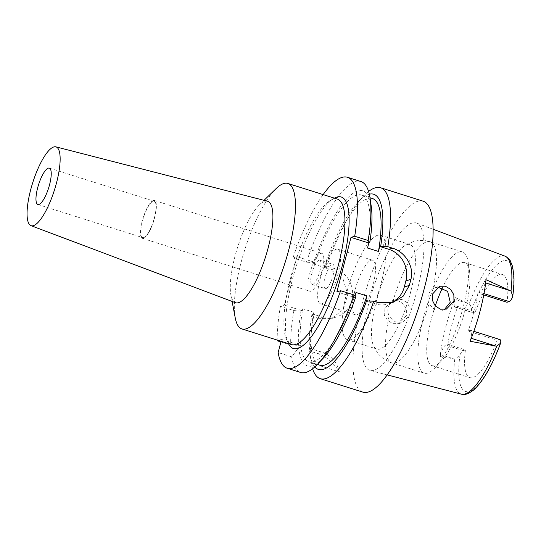 <?xml version="1.0" encoding="UTF-8"?>
<svg xmlns="http://www.w3.org/2000/svg" width="541" height="541" viewBox="0 0 541 541"><rect width="100%" height="100%" fill="white"/><g stroke="black" fill="none" stroke-linecap="round" stroke-linejoin="round"><path stroke-width="0.41" stroke-dasharray="2.71 2.03" d="M447.948 344.407A54.032 14.986 107.5 0 1 457.76 306.456L455.563 307.126A9.156 2.536 107.5 0 1 455.062 307.139A9.156 2.536 107.5 0 1 454.92 299.295L455.353 297.624A73.15 20.288 -72.5 0 0 440.164 356.357L440.597 354.68A9.156 2.536 107.5 0 1 445.743 345.084L447.948 344.407L465.416 349.926A54.032 14.986 107.5 0 0 469.933 377.618A54.032 14.986 107.5 0 0 472.895 377.55A54.032 14.986 107.5 0 0 497.172 340.221L468.06 331.024L470.257 330.348A9.156 2.536 107.5 0 1 470.758 330.341A9.156 2.536 107.5 0 1 470.893 338.186L470.102 341.263M435.255 305.949A54.032 14.986 -72.5 0 0 432.063 365.655A54.032 14.986 -72.5 0 0 435.032 365.594A54.032 14.986 -72.5 0 0 441.388 361.016A54.032 14.986 -72.5 0 0 462.629 318.649A54.032 14.986 -72.5 0 0 469.574 271.771A54.032 14.986 -72.5 0 0 464.611 262.615A54.032 14.986 -72.5 0 0 461.649 262.683A54.032 14.986 -72.5 0 0 442.504 287.765M457.76 306.456L475.235 311.968A54.032 14.986 107.5 0 1 499.512 274.639A54.032 14.986 107.5 0 1 502.474 274.571A54.032 14.986 107.5 0 1 506.991 302.263M475.235 311.968L473.03 312.644A9.156 2.536 -72.5 0 1 472.53 312.657A9.156 2.536 -72.5 0 1 471.617 309.959C471.225 306.808 470.366 304.786 469.04 303.88L454.92 299.295M465.416 349.926L463.218 350.602A9.156 2.536 -72.5 0 0 460.053 354.686C458.051 357.736 456.3 359.183 454.778 359.035L440.164 356.357M373.993 370.26A77.282 21.43 107.5 0 1 370.044 370.443A77.282 21.43 107.5 0 1 370.335 297.706A77.282 21.43 107.5 0 1 412.059 223.068A77.282 21.43 107.5 0 1 416.59 223.075A77.282 21.43 107.5 0 1 415.407 296.691A77.282 21.43 107.5 0 1 373.993 370.26M455.353 297.624L468.161 303.474M406.359 315.667L399.042 323.579L393.07 323.66L387.627 320.59L384.279 315.139L384.144 308.884L391.873 300.843L398.075 300.715L403.363 303.853L406.372 309.344L406.359 315.667M486.014 279.711L485.223 282.794A9.156 2.536 107.5 0 1 480.07 292.397L477.872 293.066L483.755 294.926M477.872 293.066A54.032 14.986 107.5 0 1 468.06 331.024M497.172 340.221L499.377 339.545A9.156 2.536 -72.5 0 1 499.877 339.538M423.177 201.198A100.119 27.767 -72.5 0 0 417.679 201.32A100.119 27.767 -72.5 0 0 363.829 297.327A100.119 27.767 -72.5 0 0 362.869 392.13M319.745 365.182A87.405 24.237 -72.5 0 1 313.685 312.218L313.178 314.193L322.28 317.067L318.291 318.284L313.564 316.789A100.119 27.767 107.5 0 0 310.331 351.231L317.648 353.537C326.149 356.357 333.371 362.47 339.315 371.87L311.298 363.018A100.119 27.767 107.5 0 0 312.617 368.746M318.291 318.284L331.674 318.48L343.393 309.533L347.714 294.568L343.089 279.115L330.815 269.851L334.805 268.634A25.427 23.993 73 0 1 351.833 300.208A25.427 23.993 73 0 1 335.975 317.168A25.427 23.993 73 0 1 322.28 317.067M334.805 268.634L325.702 265.759L324.431 266.152L326.088 268.363L330.815 269.851M326.088 268.363A100.119 27.767 107.5 0 1 363.322 196.356A100.119 27.767 107.5 0 1 368.604 191.473M339.315 371.87A25.427 23.993 73 0 0 322.003 352.205L310.318 348.512L309.648 351.116L311.298 363.018M310.318 348.512L309.452 348.776A91.842 25.468 107.5 0 1 311.907 314.578L313.178 314.193M314.774 366.94A91.842 25.468 107.5 0 1 309.973 353.855A91.842 25.468 107.5 0 1 309.648 351.116M310.331 351.231L309.452 348.776M313.564 316.789L311.907 314.578M325.702 265.759L325.195 267.734A87.405 24.237 -72.5 0 1 367.596 198.601A87.405 24.237 -72.5 0 1 372.397 198.493M324.431 266.152A91.842 25.468 107.5 0 1 357.885 202.151A91.842 25.468 107.5 0 1 368.692 194.368A91.842 25.468 107.5 0 1 369.334 194.192M325.195 267.734L314.274 264.285L314.781 262.311L296.948 256.677L284.424 305.11L280.434 306.328A100.119 27.767 107.5 0 0 277.195 340.073M313.685 312.218L302.771 308.769L302.257 310.744L284.424 305.11M278.311 340.424L281.563 339.43L281.077 341.303M296.948 256.677L292.958 257.895A100.119 27.767 107.5 0 1 323.139 194.604M334.406 198.162A79.459 22.032 -72.5 0 0 334.162 198.297A79.459 22.032 -72.5 0 0 296.306 266.118A79.459 22.032 -72.5 0 0 288.339 343.379A79.459 22.032 -72.5 0 0 288.461 343.636M281.563 339.43L299.396 345.063L298.727 347.667L291.626 356.81L278.169 352.556M291.626 356.81A100.119 27.767 -72.5 0 0 300.627 372.472M355.045 296.299L354.74 297.489L336.901 291.856M354.74 297.489L355.701 297.192M390.406 303.217A25.427 23.993 -107 0 1 388.452 303.914A25.427 23.993 -107 0 1 374.757 303.812L365.655 300.938M360.928 181.539A100.119 27.767 -72.5 0 0 355.437 181.661A100.119 27.767 -72.5 0 0 306.422 262.148L292.958 257.895M314.781 262.311L313.51 262.703L306.422 262.148M314.274 264.285A87.405 24.237 107.5 0 1 356.681 195.152A87.405 24.237 107.5 0 1 361.476 195.044A87.405 24.237 107.5 0 1 367.535 248.008M371.248 206.371A91.842 25.468 -72.5 0 0 357.77 190.919A91.842 25.468 -72.5 0 0 313.51 262.703M356.032 292.492A87.405 24.237 107.5 0 1 313.624 361.625A87.405 24.237 107.5 0 1 308.83 361.733A87.405 24.237 107.5 0 1 302.771 308.769M299.396 345.063L298.537 345.327A91.842 25.468 -72.5 0 1 300.985 311.129L302.257 310.744M298.727 347.667A91.842 25.468 -72.5 0 0 312.529 365.851A91.842 25.468 -72.5 0 0 323.335 358.074M300.985 311.129L293.898 310.575L280.434 306.328M293.898 310.575A100.119 27.767 -72.5 0 0 290.666 345.016L298.537 345.327M280.914 341.939L290.666 345.016M337.381 199.095A76.281 21.153 -72.5 0 0 333.188 199.189A76.281 21.153 -72.5 0 0 330.578 200.353A76.281 21.153 -72.5 0 0 294.236 265.462A76.281 21.153 -72.5 0 0 286.588 339.64A76.281 21.153 -72.5 0 0 291.43 344.57M235.24 317.925A76.281 21.153 107.5 0 1 244.735 249.827A76.281 21.153 107.5 0 1 276.079 188.633M267.41 201.191A53.214 14.756 107.5 0 0 264.705 201.32A53.214 14.756 -72.5 0 0 259.389 204.856A53.214 14.756 -72.5 0 0 237.526 247.555A53.214 14.756 -72.5 0 0 230.906 295.061A53.214 14.756 -72.5 0 0 235.362 302.669M143.73 237.573A19.07 5.288 107.5 0 1 142.689 237.6A19.07 5.288 107.5 0 1 142.871 219.538A19.07 5.288 107.5 0 1 153.123 201.252A19.07 5.288 107.5 0 1 154.171 201.232A19.07 5.288 107.5 0 1 153.989 219.288A19.07 5.288 107.5 0 1 143.73 237.573M153.319 200.495A19.861 5.511 -72.5 0 0 142.635 219.545A19.861 5.511 -72.5 0 0 142.445 238.358A19.861 5.511 -72.5 0 0 143.534 238.331A19.861 5.511 -72.5 0 0 154.219 219.281A19.861 5.511 -72.5 0 0 154.415 200.474A19.861 5.511 -72.5 0 0 153.319 200.495M310.967 291.214A19.861 5.511 107.5 0 1 309.878 291.234A19.861 5.511 107.5 0 1 310.067 272.427A19.861 5.511 107.5 0 1 320.752 253.377A19.861 5.511 107.5 0 1 321.841 253.35A19.861 5.511 107.5 0 1 321.652 272.164A19.861 5.511 107.5 0 1 310.967 291.214M318.994 260.187A12.714 3.523 -72.5 0 0 312.15 272.38A12.714 3.523 -72.5 0 0 312.029 284.417A12.714 3.523 -72.5 0 0 312.732 284.404A12.714 3.523 -72.5 0 0 319.569 272.211A12.714 3.523 -72.5 0 0 319.69 260.174A12.714 3.523 -72.5 0 0 318.994 260.187M325.98 288.583A12.714 3.523 107.5 0 1 325.283 288.603A12.714 3.523 107.5 0 1 325.405 276.566A12.714 3.523 107.5 0 1 332.242 264.373A12.714 3.523 107.5 0 1 332.938 264.353A12.714 3.523 107.5 0 1 332.816 276.397A12.714 3.523 107.5 0 1 325.98 288.583M336.157 249.239A28.605 7.932 -72.5 0 0 320.766 276.667A28.605 7.932 -72.5 0 0 320.495 303.758A28.605 7.932 -72.5 0 0 322.064 303.717A28.605 7.932 -72.5 0 0 337.449 276.289A28.605 7.932 -72.5 0 0 337.726 249.205A28.605 7.932 -72.5 0 0 336.157 249.239M357.006 314.754A28.605 7.932 107.5 0 1 355.437 314.794A28.605 7.932 107.5 0 1 355.707 287.704A28.605 7.932 107.5 0 1 371.099 260.275A28.605 7.932 107.5 0 1 372.668 260.241A28.605 7.932 107.5 0 1 372.391 287.325A28.605 7.932 107.5 0 1 357.006 314.754M377.557 235.301A54.824 15.202 -72.5 0 0 348.066 287.873A54.824 15.202 -72.5 0 0 347.538 339.795A54.824 15.202 -72.5 0 0 350.548 339.728A54.824 15.202 -72.5 0 0 380.039 287.156A54.824 15.202 -72.5 0 0 380.566 235.234A54.824 15.202 -72.5 0 0 377.557 235.301M406.967 244.593A54.824 15.202 107.5 0 1 409.977 244.525A54.824 15.202 107.5 0 1 409.449 296.441A54.824 15.202 107.5 0 1 379.958 349.013A54.824 15.202 107.5 0 1 376.949 349.08A54.824 15.202 107.5 0 1 373.074 344.603A54.824 15.202 107.5 0 1 378.964 292.228A54.824 15.202 107.5 0 1 404.228 245.966A54.824 15.202 107.5 0 1 406.967 244.593M393.037 300.945C390.629 302.547 389.04 304.772 388.269 307.619C387.559 310.5 387.856 313.273 389.155 315.958L395.106 321.767L402.869 322.409L410.051 314.537L410.112 308.228L407.177 302.649L401.983 299.498L395.897 299.613L393.037 300.945A63.568 17.63 -72.5 0 1 426.693 241.82A63.568 17.63 -72.5 0 1 430.183 241.739L462.44 251.93A63.568 17.63 107.5 0 1 468.276 262.703A63.568 17.63 107.5 0 1 460.107 317.851A63.568 17.63 107.5 0 1 435.12 367.691A63.568 17.63 107.5 0 1 427.64 373.08A63.568 17.63 107.5 0 1 424.151 373.155A63.568 17.63 107.5 0 1 424.759 312.962A63.568 17.63 107.5 0 1 458.951 252.005A63.568 17.63 107.5 0 1 462.44 251.93M444.445 309.506L442.565 310.277L434.606 309.689L429.04 303.765C427.89 301.039 427.661 298.24 428.357 295.366C429.141 292.512 430.663 290.314 432.922 288.759L437.689 287.075M455.563 307.126L473.03 312.644M512.354 297.503A68.565 19.016 -72.5 0 0 503.089 260.796A68.565 19.016 -72.5 0 0 471.617 309.959M454.778 359.035A72.379 20.071 -72.5 0 0 461.365 394.146M504.956 256.123A72.379 20.071 -72.5 0 0 500.709 256.123A72.379 20.071 -72.5 0 0 469.04 303.88M485.223 282.794L485.656 282.929M483.999 293.635L480.07 292.397M470.257 330.348L499.377 339.545M460.053 354.686A68.565 19.016 -72.5 0 0 469.317 391.393A68.565 19.016 -72.5 0 0 500.79 342.237M463.218 350.602L445.743 345.084M440.597 354.68L453.831 358.866M471.265 338.301L470.893 338.186M317.648 353.537L322.003 352.205M378.463 302.676L374.757 303.812M389.155 315.958A63.568 17.63 -72.5 0 0 391.894 362.97A63.568 17.63 -72.5 0 0 395.383 362.889A63.568 17.63 -72.5 0 0 429.04 303.765M432.922 288.759A63.568 17.63 -72.5 0 0 430.183 241.739C424.354 239.994 418.626 239.988 412.999 241.719L404.228 245.966M432.063 365.655L469.933 377.618M455.062 307.139L472.53 312.657M387.153 374.886L370.044 370.443M464.611 262.615L502.474 274.571M433.145 229.269L416.59 223.075M470.758 330.341L473.842 331.315M331.674 318.48L335.975 317.168M361.476 195.044L370.01 197.736M357.885 202.151L363.322 196.356M388.452 303.914L392.279 302.744M309.973 353.855L310.71 359.028M308.83 361.733L317.364 364.431M286.588 339.64L288.339 343.379M330.578 200.353L334.162 198.297M230.906 295.061L232.116 301.445M259.389 204.856L264.049 200.326M37.856 204.491L142.689 237.6M49.346 168.123L154.171 201.232M142.445 238.358L309.878 291.234M154.415 200.474L321.841 253.35M312.029 284.417L325.283 288.603M319.69 260.174L332.938 264.353M320.495 303.758L355.437 314.794M337.726 249.205L372.668 260.241M347.538 339.795L376.949 349.08M380.566 235.234L409.977 244.525M424.151 373.155L391.894 362.97C386.49 361.192 382.02 358.183 378.477 353.942L375.562 349.811L373.074 344.603M391.873 300.843L395.897 299.613M435.6 287.481L439.623 286.25M442.565 310.277L446.386 309.107M469.574 271.771L468.276 262.703M441.388 361.016L435.12 367.691M399.042 323.579L402.869 322.409"/><path stroke-width="0.81" d="M442.504 287.765A54.032 14.986 -72.5 0 0 435.255 305.949M512.746 296.15L510.988 291.058A72.379 20.071 -72.5 0 0 504.956 256.123C508.317 258.125 510.068 259.633 510.217 260.661L512.645 266.645L513.95 276.667C514.16 282.355 513.754 288.847 512.746 296.15L512.354 297.503A9.156 2.536 -72.5 0 1 509.189 301.594L506.991 302.263L483.755 294.926M510.988 291.058L486.014 279.711A73.786 20.463 -72.5 0 1 470.102 341.263L496.726 346.213L500.608 343.17L500.79 342.237A9.156 2.536 -72.5 0 0 499.877 339.538L473.842 331.315M432.482 294.108L432.401 300.377L435.268 305.969L440.421 309.188L446.386 309.107L453.946 301.121L453.852 294.825L450.66 289.354L445.419 286.223L439.623 286.25L432.482 294.108M317.364 364.431L319.745 365.182A87.405 24.237 -72.5 0 0 324.546 365.074A87.405 24.237 -72.5 0 0 366.947 295.941L365.655 300.938L373.736 301.188A100.119 27.767 107.5 0 1 325.79 378.558A100.119 27.767 107.5 0 1 320.292 378.686L362.869 392.13A100.119 27.767 -72.5 0 0 368.367 392.009A100.119 27.767 -72.5 0 0 422.217 296.008A100.119 27.767 -72.5 0 0 423.177 201.198L380.6 187.747A100.119 27.767 107.5 0 1 387.829 246.703L380.715 246.162A91.842 25.468 107.5 0 0 369.334 194.192M368.604 191.473A100.119 27.767 107.5 0 1 375.102 187.876A100.119 27.767 107.5 0 1 380.6 187.747M320.292 378.686A100.119 27.767 107.5 0 1 312.617 368.746M366.622 300.64A91.842 25.468 107.5 0 1 323.45 369.3A91.842 25.468 107.5 0 1 314.774 366.94M370.01 197.736L372.397 198.493A87.405 24.237 -72.5 0 1 378.457 251.457L379.748 246.453L380.715 246.162M281.077 341.303L278.169 352.556A100.119 27.767 107.5 0 0 287.163 368.225L300.627 372.472A100.119 27.767 -72.5 0 0 306.118 372.35A100.119 27.767 -72.5 0 0 317.898 363.87A100.119 27.767 -72.5 0 0 354.071 294.973L340.607 290.72A100.119 27.767 107.5 0 1 292.661 368.096A100.119 27.767 107.5 0 1 287.163 368.225M278.311 340.424L277.202 340.762A100.119 27.767 107.5 0 1 277.195 340.073M323.139 194.604A100.119 27.767 107.5 0 1 341.973 177.407A100.119 27.767 107.5 0 1 347.471 177.286A100.119 27.767 107.5 0 1 354.7 236.241L350.994 237.371L336.901 291.856L340.607 290.72M288.461 343.636A79.459 22.032 -72.5 0 0 297.746 348.424A79.459 22.032 -72.5 0 0 342.439 265.076A79.459 22.032 -72.5 0 0 336.887 197.086A79.459 22.032 -72.5 0 0 334.406 198.162M317.898 363.87L323.335 358.074A91.842 25.468 -72.5 0 0 355.701 297.192L354.071 294.973M350.994 237.371L368.827 243.004L367.535 248.008L378.457 251.457M379.748 246.453L388.844 249.327A25.427 23.993 -107 0 1 405.878 280.901L404.316 286.953A25.427 23.993 -107 0 1 390.406 303.217M355.045 296.299L356.032 292.492L366.947 295.941M368.827 243.004L369.794 242.713L368.157 240.495L354.7 236.241M368.157 240.495A100.119 27.767 -72.5 0 0 370.125 198.506A100.119 27.767 -72.5 0 0 360.928 181.539L347.471 177.286M369.794 242.713A91.842 25.468 -72.5 0 0 371.248 206.371L370.125 198.506M373.736 301.188L378.463 302.676L392.516 302.676L403.133 296.218L409.321 285.425A100.119 27.767 107.5 0 0 410.889 279.372C414.521 266.821 405.033 251.693 392.55 248.197L387.829 246.703M277.202 340.762L280.914 341.939M241.928 328.935L291.43 344.57A76.281 21.153 -72.5 0 0 295.616 344.475A76.281 21.153 -72.5 0 0 336.651 271.332A76.281 21.153 -72.5 0 0 337.381 199.095L287.88 183.46A76.281 21.153 107.5 0 1 287.149 255.697A76.281 21.153 107.5 0 1 246.114 328.84A76.281 21.153 107.5 0 1 241.928 328.935A76.281 21.153 107.5 0 1 235.24 317.925L232.116 301.445M264.049 200.326L276.079 188.633A76.281 21.153 107.5 0 1 283.687 183.555A76.281 21.153 107.5 0 1 287.88 183.46M30.993 225.644L235.362 302.669A53.214 14.756 -72.5 0 0 238.493 302.676A53.214 14.756 107.5 0 0 267.227 251.261A53.214 14.756 107.5 0 0 267.41 201.191L55.879 146.854A41.319 11.456 107.5 0 1 55.737 185.732A41.319 11.456 107.5 0 1 33.427 225.651A41.319 11.456 107.5 0 1 30.993 225.644A41.319 11.456 107.5 0 1 31.642 186.28A41.319 11.456 107.5 0 1 53.782 146.956A41.319 11.456 107.5 0 1 55.879 146.854M48.298 168.143A19.07 5.288 -72.5 0 0 38.039 186.429A19.07 5.288 -72.5 0 0 37.856 204.491A19.07 5.288 -72.5 0 0 38.905 204.464A19.07 5.288 -72.5 0 0 49.163 186.178A19.07 5.288 -72.5 0 0 49.346 168.123A19.07 5.288 -72.5 0 0 48.298 168.143M437.689 287.075L447.623 291.389L450.247 302.25L444.445 309.506M500.608 343.17C492.161 365.702 483.147 381.331 473.564 390.061C468.29 394.004 464.219 395.37 461.365 394.146A72.379 20.071 -72.5 0 0 465.064 393.97A72.379 20.071 -72.5 0 0 496.726 346.213M485.656 282.929L510.102 290.652M509.189 301.594L483.999 293.635M495.779 346.044L471.265 338.301M388.844 249.327L392.55 248.197M404.316 286.953L409.321 285.425M410.889 279.372L405.878 280.901M461.365 394.146L387.153 374.886M504.956 256.123L433.145 229.269"/></g></svg>
